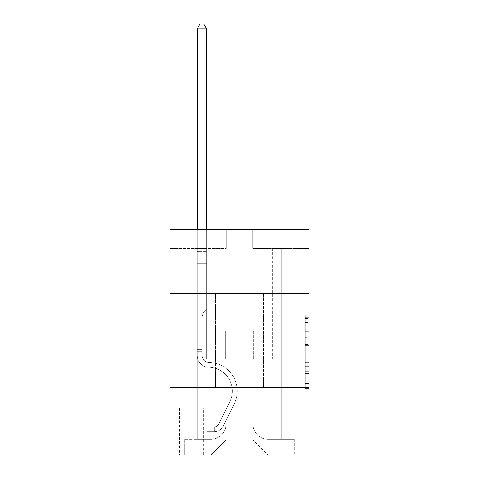<?xml version="1.0" encoding="UTF-8"?>
<svg xmlns="http://www.w3.org/2000/svg" width="479" height="479" viewBox="0 0 479 479"><rect width="100%" height="100%" fill="white"/><g stroke="black" fill="none" stroke-linecap="round" stroke-linejoin="round"><path stroke-width="0.36" stroke-dasharray="2.4 1.8" d="M305.273 337.306L305.273 349.107L309.033 349.107L309.033 384.894L309.033 318.487L309.033 349.107L305.273 349.107L305.273 317.379L305.273 388.583L305.273 314.799L305.273 383.416L309.033 383.416L305.273 383.416L309.033 383.416L305.273 383.416L305.273 371.614L305.273 388.583L309.033 388.583L309.033 314.799L309.033 383.236L309.033 354.274L305.273 354.274L309.033 354.274L309.033 371.614L309.033 319.966L305.273 319.966L309.033 319.966L309.033 388.583L309.033 318.487L309.033 388.583L305.273 388.583L305.273 314.799L309.033 314.799L309.033 318.487L309.033 314.799L309.033 318.487L309.033 314.799L309.033 317.379L309.033 314.799L305.273 314.799L305.273 319.966L309.033 319.966L305.273 319.966L305.273 337.306L309.033 337.306M263.552 293.435L263.552 387.397L215.448 387.397L263.552 387.397L215.448 387.397L263.552 387.397L263.552 293.435L215.448 293.435L215.448 387.397L215.448 293.435L263.552 293.435M203.419 408.066L179.362 408.066L203.419 408.066L203.419 455.05L179.362 455.05L203.419 455.05M179.362 408.066L179.362 455.05M309.033 344.682L309.033 340.994L309.033 344.682L305.273 344.682L305.273 329.833L305.273 373.548L305.273 362.573L309.033 362.573L305.273 362.573L305.273 388.583L309.033 388.583L305.273 388.583L309.033 388.583L305.273 388.583L305.273 314.799L309.033 314.799L305.273 314.799L309.033 314.799L305.273 314.799L305.273 344.682L309.033 344.682M309.033 387.397L309.033 455.05L169.967 455.05L169.967 387.397L309.033 387.397L309.033 229.543L252.655 229.543L309.033 229.543L309.033 248.332L309.033 229.543L169.967 229.543L226.345 229.543L169.967 229.543L169.967 248.332L226.345 248.332L169.967 248.332L169.967 229.543L169.967 293.435L309.033 293.435L169.967 293.435L169.967 387.397L309.033 387.397L169.967 387.397M197.216 248.332L197.216 439.267L210.934 439.267A15.035 15.035 0 0 0 225.968 424.232L225.968 331.019L225.968 440.015L225.968 331.019L225.968 440.015L225.968 331.019L253.032 331.019L253.032 424.232A15.035 15.035 0 0 0 268.066 439.267L281.784 439.267L281.784 248.332L281.784 439.267L281.784 248.332L281.784 439.267L281.784 248.332L281.784 439.267L281.784 248.332L281.784 439.267L281.784 248.332L281.784 439.267L281.784 248.332L281.784 439.267L281.784 248.332L281.784 439.267L281.784 248.332L281.784 439.267L281.784 248.332L281.784 439.267L281.784 248.332L281.784 439.267L294.375 439.267L268.066 439.267L281.784 439.267L268.066 439.267L281.784 439.267L268.066 439.267L281.784 439.267L268.066 439.267L281.784 439.267L268.066 439.267L281.784 439.267L268.066 439.267L281.784 439.267L268.066 439.267L281.784 439.267L268.066 439.267L281.784 439.267L268.066 439.267L281.784 439.267L281.784 248.332L272.389 248.332L281.784 248.332L272.389 248.332L281.784 248.332L272.389 248.332L281.784 248.332L272.389 248.332L281.784 248.332L272.389 248.332L281.784 248.332L272.389 248.332L281.784 248.332L272.389 248.332L281.784 248.332L272.389 248.332L281.784 248.332L272.389 248.332L281.784 248.332L272.389 248.332L281.784 248.332L272.389 248.332L281.784 248.332L281.784 439.267L268.066 439.267A15.035 15.035 0 0 1 253.032 424.232A15.035 15.035 0 0 0 268.066 439.267A15.035 15.035 0 0 1 253.032 424.232A15.035 15.035 0 0 0 268.066 439.267A15.035 15.035 0 0 1 253.032 424.232A15.035 15.035 0 0 0 268.066 439.267A15.035 15.035 0 0 1 253.032 424.232A15.035 15.035 0 0 0 268.066 439.267A15.035 15.035 0 0 1 253.032 424.232A15.035 15.035 0 0 0 268.066 439.267A15.035 15.035 0 0 1 253.032 424.232A15.035 15.035 0 0 0 268.066 439.267A15.035 15.035 0 0 1 253.032 424.232A15.035 15.035 0 0 0 268.066 439.267A15.035 15.035 0 0 1 253.032 424.232A15.035 15.035 0 0 0 268.066 439.267A15.035 15.035 0 0 1 253.032 424.232A15.035 15.035 0 0 0 268.066 439.267A15.035 15.035 0 0 1 253.032 424.232L253.032 331.019L253.032 440.015L225.968 440.015L253.032 440.015L268.066 455.05L294.375 455.05L210.934 455.05L268.066 455.05L253.032 440.015L268.066 455.05L253.032 440.015L253.032 331.019L253.032 440.015L253.032 331.019L225.591 331.019L225.591 359.208L206.611 359.208L206.611 248.332L197.216 248.332L197.216 439.267L210.934 439.267A15.035 15.035 0 0 0 225.968 424.232L225.968 331.019L225.591 331.019L225.591 359.208L206.611 359.208L206.611 248.332L197.216 248.332L197.216 439.267L210.934 439.267L184.625 439.267L210.934 439.267L197.216 439.267L197.216 248.332L197.216 439.267L197.216 248.332L197.216 439.267L197.216 248.332L197.216 439.267L197.216 248.332L197.216 439.267L197.216 248.332L197.216 439.267L197.216 248.332L197.216 439.267L197.216 248.332L197.216 439.267L197.216 248.332L197.216 439.267L197.216 248.332L206.611 248.332L197.216 248.332L206.611 248.332L197.216 248.332L206.611 248.332L197.216 248.332L206.611 248.332L197.216 248.332L206.611 248.332L197.216 248.332L206.611 248.332L197.216 248.332L206.611 248.332L197.216 248.332L206.611 248.332L197.216 248.332L206.611 248.332L197.216 248.332L206.611 248.332L197.216 248.332L197.216 439.267L197.216 248.332M225.968 424.232L225.968 331.019L225.591 331.019L225.591 359.208L206.611 359.208L206.611 248.332L206.611 359.208L206.611 248.332L206.611 359.208L206.611 248.332L206.611 359.208L206.611 248.332L206.611 359.208L206.611 248.332L206.611 359.208L206.611 248.332L206.611 359.208L206.611 248.332L206.611 359.208L206.611 248.332L206.611 359.208L206.611 248.332L206.611 359.208L206.611 248.332L206.611 359.208L225.591 359.208L206.611 359.208L225.591 359.208L206.611 359.208L225.591 359.208L206.611 359.208L225.591 359.208L206.611 359.208L225.591 359.208L206.611 359.208L225.591 359.208L206.611 359.208L225.591 359.208L206.611 359.208L225.591 359.208L206.611 359.208L225.591 359.208L206.611 359.208L225.591 359.208L225.591 331.019L225.591 359.208L225.591 331.019L225.591 359.208L225.591 331.019L225.591 359.208L225.591 331.019L225.591 359.208L225.591 331.019L225.591 359.208L225.591 331.019L225.591 359.208L225.591 331.019L225.591 359.208L225.591 331.019L225.591 359.208L225.591 331.019L225.591 359.208L225.591 331.019L225.968 331.019L225.591 331.019L225.968 331.019L225.591 331.019L225.968 331.019L225.591 331.019L225.968 331.019L225.591 331.019L225.968 331.019L225.591 331.019L225.968 331.019L225.591 331.019L225.968 331.019L225.591 331.019L225.968 331.019L225.591 331.019L225.968 331.019L225.591 331.019L225.968 331.019L225.968 424.232A15.035 15.035 0 0 1 210.934 439.267A15.035 15.035 0 0 0 225.968 424.232A15.035 15.035 0 0 1 210.934 439.267A15.035 15.035 0 0 0 225.968 424.232A15.035 15.035 0 0 1 210.934 439.267A15.035 15.035 0 0 0 225.968 424.232A15.035 15.035 0 0 1 210.934 439.267A15.035 15.035 0 0 0 225.968 424.232A15.035 15.035 0 0 1 210.934 439.267A15.035 15.035 0 0 0 225.968 424.232A15.035 15.035 0 0 1 210.934 439.267A15.035 15.035 0 0 0 225.968 424.232A15.035 15.035 0 0 1 210.934 439.267A15.035 15.035 0 0 0 225.968 424.232A15.035 15.035 0 0 1 210.934 439.267A15.035 15.035 0 0 0 225.968 424.232A15.035 15.035 0 0 1 210.934 439.267A15.035 15.035 0 0 0 225.968 424.232M309.033 248.332L252.655 248.332L309.033 248.332M179.739 455.05L203.042 455.05L179.739 455.05L179.739 408.066L203.042 408.066L203.042 455.05L203.042 408.066L179.739 408.066L179.739 455.05M184.625 455.05L210.934 455.05L225.968 440.015L210.934 455.05L225.968 440.015L210.934 455.05L184.625 455.05L184.625 439.267L184.625 455.05M253.409 331.019L253.032 331.019L253.409 331.019L253.032 331.019L253.409 331.019L253.032 331.019L253.409 331.019L253.032 331.019L253.409 331.019L253.032 331.019L253.409 331.019L253.032 331.019L253.409 331.019L253.032 331.019L253.409 331.019L253.032 331.019L253.409 331.019L253.032 331.019L253.409 331.019L253.032 331.019L253.409 331.019L253.032 331.019L253.409 331.019L253.409 359.208L253.409 331.019M252.655 248.332L252.655 229.543L252.655 248.332M226.345 248.332L226.345 229.543L226.345 248.332M294.375 439.267L294.375 455.05L294.375 439.267M272.389 248.332L272.389 359.208L253.409 359.208L272.389 359.208L253.409 359.208L272.389 359.208L253.409 359.208L272.389 359.208L253.409 359.208L272.389 359.208L253.409 359.208L272.389 359.208L253.409 359.208L272.389 359.208L253.409 359.208L272.389 359.208L253.409 359.208L272.389 359.208L253.409 359.208L272.389 359.208L253.409 359.208L272.389 359.208L253.409 359.208L272.389 359.208L272.389 248.332M309.033 293.435L169.967 293.435M305.273 349.107L309.033 349.107L305.273 349.107M305.273 317.379L305.273 314.799L305.273 317.379L309.033 317.379L305.273 317.379M305.273 373.363L305.273 357.963L305.273 373.363L309.033 373.363L305.273 373.363M305.273 357.963L305.273 354.274L309.033 354.274L305.273 354.274L305.273 357.963L309.033 357.963L305.273 357.963M305.273 329.833L305.273 319.966L305.273 329.833L309.033 329.833L305.273 329.833M305.273 314.799L309.033 314.799L305.273 314.799L305.273 318.487L305.273 314.799L309.033 314.799M305.273 388.583L309.033 388.583L305.273 388.583L305.273 384.894L305.273 388.583M202.102 349.436L202.102 351.694L197.216 351.694L197.216 349.436L197.216 355.46L197.216 28.836L197.216 263.743L197.216 28.836L206.611 28.836L206.611 251.337L206.611 28.836L197.216 28.836L200.036 23.95L203.797 23.95L200.036 23.95L197.216 28.836L197.216 263.743L197.216 28.836L206.611 28.836L203.797 23.95L206.611 28.836L206.611 263.743L197.216 263.743L197.216 28.836L200.036 23.95L203.797 23.95L200.036 23.95L197.216 28.836L197.216 263.743L197.216 28.836L206.611 28.836L197.216 28.836L200.036 23.95L203.797 23.95L206.611 28.836L203.797 23.95L200.036 23.95L197.216 28.836L197.216 263.743L197.216 28.836L206.611 28.836L206.611 251.337L206.611 28.836L197.216 28.836L200.036 23.95L203.797 23.95L206.611 28.836L203.797 23.95L200.036 23.95L197.216 28.836L197.216 263.743L197.216 28.836L206.611 28.836L206.611 252.744L206.611 28.836L197.216 28.836L200.036 23.95L203.797 23.95L206.611 28.836L203.797 23.95L200.036 23.95L197.216 28.836L197.216 263.743L206.611 263.743L206.611 309.596L204.497 311.715A8.167 8.167 -8.5 0 0 202.102 317.487A8.167 8.167 171.5 0 1 204.497 311.715L206.611 309.596L206.611 252.744L206.611 263.743L197.216 263.743L197.216 355.46A11.837 11.837 -8.5 0 0 208.868 367.297A11.837 11.837 171.5 0 1 197.216 355.46L197.216 263.743L206.611 263.743L206.611 309.596L204.497 311.715A8.167 8.167 0 0 0 202.102 317.487A8.167 8.167 0 0 1 204.497 311.715L206.611 309.596L206.611 251.337L206.611 263.743L197.216 263.743L197.216 355.46A11.837 11.837 0 0 0 208.868 367.297A11.837 11.837 171.5 0 1 197.216 355.46L197.216 263.743L206.611 263.743L206.611 309.596L204.497 311.715A8.167 8.167 0 0 0 202.102 317.487A8.167 8.167 0 0 1 204.497 311.715L206.611 309.596L206.611 28.836L206.611 263.743L197.216 263.743L197.216 355.46A11.837 11.837 0 0 0 208.868 367.297A11.837 11.837 171.5 0 1 197.216 355.46L197.216 263.743L206.611 263.743L206.611 309.596L204.497 311.715A8.167 8.167 0 0 0 202.102 317.487A8.167 8.167 0 0 1 204.497 311.715L206.611 309.596L206.611 28.836L197.216 28.836L206.611 28.836L203.797 23.95L206.611 28.836L206.611 263.743L197.216 263.743L197.216 355.46A11.837 11.837 0 0 0 208.868 367.297A23.866 23.866 171.5 0 1 229.818 401.881A23.866 23.866 -8.5 0 0 208.868 367.297A11.837 11.837 0 0 1 197.216 355.46L197.216 263.743L206.611 263.743L206.611 309.596L204.497 311.715A8.167 8.167 0 0 0 202.102 317.487A8.167 8.167 0 0 1 204.497 311.715L206.611 309.596L206.611 28.836L197.216 28.836L200.036 23.95L203.797 23.95L200.036 23.95L197.216 28.836L197.216 251.337L197.216 28.836L206.611 28.836L203.797 23.95L206.611 28.836L206.611 263.743L197.216 263.743L197.216 355.46A11.837 11.837 0 0 0 208.868 367.297A11.837 11.837 0 0 1 197.216 355.46L197.216 263.743L206.611 263.743L206.611 309.596L204.497 311.715A8.167 8.167 0 0 0 202.102 317.487A8.167 8.167 0 0 1 204.497 311.715L206.611 309.596L206.611 28.836L197.216 28.836L200.036 23.95L203.797 23.95L200.036 23.95L197.216 28.836L197.216 252.744L197.216 28.836L206.611 28.836L203.797 23.95L206.611 28.836L206.611 263.743L197.216 263.743L197.216 355.46A11.837 11.837 0 0 0 208.868 367.297A11.837 11.837 0 0 1 197.216 355.46L197.216 263.743L206.611 263.743L206.611 309.596L204.497 311.715A8.167 8.167 0 0 0 202.102 317.487A8.167 8.167 0 0 1 204.497 311.715L206.611 309.596L206.611 28.836L197.216 28.836L200.036 23.95L203.797 23.95L200.036 23.95L197.216 28.836L197.216 355.46A11.837 11.837 0 0 0 208.868 367.297A23.866 23.866 0 0 1 229.818 401.881A23.866 23.866 -8.5 0 0 208.868 367.297A11.837 11.837 0 0 1 197.216 355.46L197.216 263.743L206.611 263.743L206.611 309.596L204.497 311.715A8.167 8.167 0 0 0 202.102 317.487A8.167 8.167 0 0 1 204.497 311.715L206.611 309.596L206.611 263.743L197.216 263.743L197.216 355.46A11.837 11.837 0 0 0 208.868 367.297A11.837 11.837 0 0 1 197.216 355.46L197.216 263.743L206.611 263.743L206.611 252.744L206.611 309.596L204.497 311.715A8.167 8.167 0 0 0 202.102 317.487A8.167 8.167 0 0 1 204.497 311.715L206.611 309.596L206.611 263.743L197.216 263.743L197.216 355.46A11.837 11.837 0 0 0 208.868 367.297A11.837 11.837 0 0 1 197.216 355.46L197.216 263.743L206.611 263.743L206.611 251.337L206.611 309.596L204.497 311.715A8.167 8.167 0 0 0 202.102 317.487A8.167 8.167 0 0 1 204.497 311.715L206.611 309.596L206.611 263.743L197.216 263.743L197.216 355.46A11.837 11.837 0 0 0 208.868 367.297A23.866 23.866 0 0 1 229.818 401.881A23.866 23.866 -8.5 0 0 208.868 367.297A11.837 11.837 0 0 1 197.216 355.46L197.216 263.743L206.611 263.743L206.611 28.836L203.797 23.95L206.611 28.836L206.611 309.596L204.497 311.715A8.167 8.167 0 0 0 202.102 317.487A8.167 8.167 0 0 1 204.497 311.715L206.611 309.596L206.611 263.743L197.216 263.743L197.216 355.46L197.216 351.694L202.102 351.694L202.102 349.436L197.216 349.436L202.102 349.436L202.102 355.46L202.102 317.487L202.102 355.46A6.951 6.951 -8.5 0 0 208.946 362.411A6.951 6.951 171.5 0 1 202.102 355.46L202.102 317.487L202.102 355.46L202.102 349.436L197.216 349.436L202.102 349.436L202.102 355.46A6.951 6.951 0 0 0 208.946 362.411A6.951 6.951 171.5 0 1 202.102 355.46L202.102 317.487L202.102 355.46A6.951 6.951 0 0 0 208.946 362.411A6.951 6.951 171.5 0 1 202.102 355.46L202.102 317.487L202.102 355.46L202.102 349.436L197.216 349.436L202.102 349.436L202.102 355.46A6.951 6.951 0 0 0 208.946 362.411A28.752 28.752 171.5 0 1 234.183 404.072A28.752 28.752 -8.5 0 0 208.946 362.411A6.951 6.951 0 0 1 202.102 355.46L202.102 317.487L202.102 355.46A6.951 6.951 0 0 0 208.946 362.411A6.951 6.951 0 0 1 202.102 355.46L202.102 317.487L202.102 355.46L202.102 349.436L197.216 349.436L202.102 349.436L202.102 355.46A6.951 6.951 0 0 0 208.946 362.411A6.951 6.951 0 0 1 202.102 355.46L202.102 317.487L202.102 355.46A6.951 6.951 0 0 0 208.946 362.411A28.752 28.752 0 0 1 234.183 404.072A28.752 28.752 -8.5 0 0 208.946 362.411A6.951 6.951 0 0 1 202.102 355.46L202.102 317.487L202.102 355.46L202.102 349.436L197.216 349.436L202.102 349.436L202.102 355.46A6.951 6.951 0 0 0 208.946 362.411A6.951 6.951 0 0 1 202.102 355.46L202.102 317.487L202.102 355.46A6.951 6.951 0 0 0 208.946 362.411A6.951 6.951 0 0 1 202.102 355.46L202.102 317.487L202.102 355.46L202.102 349.436L197.216 349.436M214.317 431.747A9.957 9.957 -8.5 0 0 223.028 426.262L234.183 404.072A28.752 28.752 -8.5 0 0 208.946 362.411A28.752 28.752 0 0 1 234.183 404.072L223.028 426.262L234.183 404.072A28.752 28.752 0 0 0 208.946 362.411A6.951 6.951 0 0 1 202.102 355.46A6.951 6.951 0 0 0 208.946 362.411A6.951 6.951 0 0 1 202.102 355.46L202.102 317.487L202.102 355.46A6.951 6.951 0 0 0 208.946 362.411A6.951 6.951 0 0 1 202.102 355.46A6.951 6.951 0 0 0 208.946 362.411A28.752 28.752 0 0 1 234.183 404.072A28.752 28.752 0 0 0 208.946 362.411A6.951 6.951 0 0 1 202.102 355.46A6.951 6.951 0 0 0 208.946 362.411A28.752 28.752 0 0 1 234.183 404.072A28.752 28.752 0 0 0 208.946 362.411A6.951 6.951 0 0 1 202.102 355.46A6.951 6.951 0 0 0 208.946 362.411A6.951 6.951 0 0 1 202.102 355.46A6.951 6.951 0 0 0 208.946 362.411A28.752 28.752 0 0 1 234.183 404.072L223.028 426.262L234.183 404.072A28.752 28.752 0 0 0 208.946 362.411A6.951 6.951 0 0 1 202.102 355.46A6.951 6.951 0 0 0 208.946 362.411A28.752 28.752 0 0 1 234.183 404.072A28.752 28.752 0 0 0 208.946 362.411A6.951 6.951 0 0 1 202.102 355.46A6.951 6.951 0 0 0 208.946 362.411A6.951 6.951 0 0 1 202.102 355.46A6.951 6.951 0 0 0 208.946 362.411A28.752 28.752 0 0 1 234.183 404.072A28.752 28.752 0 0 0 208.946 362.411A6.951 6.951 0 0 1 202.102 355.46A6.951 6.951 0 0 0 208.946 362.411A28.752 28.752 0 0 1 234.183 404.072L223.028 426.262A9.957 9.957 171.5 0 1 217.137 431.28A9.957 9.957 -8.5 0 0 223.028 426.262L234.183 404.072A28.752 28.752 0 0 0 208.946 362.411A6.951 6.951 0 0 1 202.102 355.46A6.951 6.951 0 0 0 208.946 362.411A6.951 6.951 0 0 1 202.102 355.46A6.951 6.951 0 0 0 208.946 362.411A28.752 28.752 0 0 1 234.183 404.072A28.752 28.752 0 0 0 208.946 362.411A6.951 6.951 0 0 1 202.102 355.46A6.951 6.951 0 0 0 208.946 362.411A28.752 28.752 0 0 1 234.183 404.072A28.752 28.752 0 0 0 208.946 362.411A28.752 28.752 0 0 1 234.183 404.072L223.028 426.262L234.183 404.072A28.752 28.752 0 0 0 208.946 362.411A28.752 28.752 0 0 1 234.183 404.072L223.028 426.262L234.183 404.072A28.752 28.752 0 0 0 208.946 362.411A28.752 28.752 0 0 1 234.183 404.072A28.752 28.752 0 0 0 208.946 362.411A28.752 28.752 0 0 1 234.183 404.072L223.028 426.262A9.957 9.957 0 0 1 217.137 431.28C214.239 431.896 214.239 431.896 217.137 431.28C214.239 431.896 214.239 431.896 217.137 431.28A9.957 9.957 0 0 0 223.028 426.262L234.183 404.072A28.752 28.752 0 0 0 208.946 362.411A28.752 28.752 0 0 1 234.183 404.072L223.028 426.262L234.183 404.072A28.752 28.752 0 0 0 208.946 362.411A28.752 28.752 0 0 1 234.183 404.072A28.752 28.752 0 0 0 208.946 362.411A28.752 28.752 0 0 1 234.183 404.072L223.028 426.262L234.183 404.072A28.752 28.752 0 0 0 208.946 362.411A28.752 28.752 0 0 1 234.183 404.072L223.028 426.262A9.957 9.957 0 0 1 217.137 431.28C214.239 431.896 214.239 431.896 217.137 431.28C214.239 431.896 214.239 431.896 217.137 431.28A9.957 9.957 0 0 0 223.028 426.262L234.183 404.072A28.752 28.752 0 0 0 208.946 362.411A28.752 28.752 0 0 1 234.183 404.072A28.752 28.752 0 0 0 208.946 362.411A28.752 28.752 0 0 1 234.183 404.072L223.028 426.262L234.183 404.072A28.752 28.752 0 0 0 208.946 362.411A28.752 28.752 0 0 1 234.183 404.072L223.028 426.262A9.957 9.957 0 0 1 217.137 431.28C214.239 431.896 214.239 431.896 217.137 431.28C214.239 431.896 214.239 431.896 217.137 431.28A9.957 9.957 0 0 0 223.028 426.262L234.183 404.072L223.028 426.262A9.957 9.957 0 0 1 217.137 431.28C214.239 431.896 214.239 431.896 217.137 431.28C214.239 431.896 214.239 431.896 217.137 431.28A9.957 9.957 0 0 0 223.028 426.262L234.183 404.072L223.028 426.262A9.957 9.957 0 0 1 217.137 431.28C214.239 431.896 214.239 431.896 217.137 431.28C214.239 431.896 214.239 431.896 217.137 431.28A9.957 9.957 0 0 0 223.028 426.262L234.183 404.072L223.028 426.262A9.957 9.957 0 0 1 217.137 431.28C214.239 431.896 214.239 431.896 217.137 431.28C214.239 431.896 214.239 431.896 217.137 431.28A9.957 9.957 0 0 0 223.028 426.262L234.183 404.072L223.028 426.262A9.957 9.957 0 0 1 217.137 431.28C214.239 431.896 214.239 431.896 217.137 431.28C214.239 431.896 214.239 431.896 217.137 431.28A9.957 9.957 0 0 0 223.028 426.262L234.183 404.072L223.028 426.262A9.957 9.957 0 0 1 217.137 431.28C214.239 431.896 214.239 431.896 217.137 431.28C214.239 431.896 214.239 431.896 217.137 431.28A9.957 9.957 0 0 0 223.028 426.262L234.183 404.072L223.028 426.262A9.957 9.957 0 0 1 217.137 431.28C214.239 431.896 214.239 431.896 217.137 431.28C214.239 431.896 214.239 431.896 217.137 431.28A9.957 9.957 0 0 0 223.028 426.262L234.183 404.072L223.028 426.262A9.957 9.957 0 0 1 217.137 431.28C214.239 431.896 214.239 431.896 217.137 431.28C214.239 431.896 214.239 431.896 217.137 431.28A9.957 9.957 0 0 0 223.028 426.262A9.957 9.957 -8.5 0 1 214.317 431.747L214.317 426.855A5.071 5.071 -8.5 0 0 218.663 424.065L229.818 401.881A23.866 23.866 0 0 0 208.868 367.297A11.837 11.837 0 0 1 197.216 355.46A11.837 11.837 0 0 0 208.868 367.297A11.837 11.837 0 0 1 197.216 355.46A11.837 11.837 0 0 0 208.868 367.297A23.866 23.866 0 0 1 229.818 401.881A23.866 23.866 0 0 0 208.868 367.297A11.837 11.837 0 0 1 197.216 355.46A11.837 11.837 0 0 0 208.868 367.297A23.866 23.866 0 0 1 229.818 401.881A23.866 23.866 0 0 0 208.868 367.297A11.837 11.837 0 0 1 197.216 355.46A11.837 11.837 0 0 0 208.868 367.297A11.837 11.837 0 0 1 197.216 355.46A11.837 11.837 0 0 0 208.868 367.297A23.866 23.866 0 0 1 229.818 401.881L218.663 424.065L229.818 401.881A23.866 23.866 0 0 0 208.868 367.297A11.837 11.837 0 0 1 197.216 355.46A11.837 11.837 0 0 0 208.868 367.297A23.866 23.866 0 0 1 229.818 401.881A23.866 23.866 0 0 0 208.868 367.297A11.837 11.837 0 0 1 197.216 355.46A11.837 11.837 0 0 0 208.868 367.297A11.837 11.837 0 0 1 197.216 355.46A11.837 11.837 0 0 0 208.868 367.297A23.866 23.866 0 0 1 229.818 401.881A23.866 23.866 0 0 0 208.868 367.297A11.837 11.837 0 0 1 197.216 355.46A11.837 11.837 0 0 0 208.868 367.297A23.866 23.866 0 0 1 229.818 401.881L218.663 424.065A5.071 5.071 171.5 0 1 217.137 425.873C214.293 427.184 214.293 427.184 217.137 425.873C214.293 427.184 214.293 427.184 217.137 425.873A5.071 5.071 -8.5 0 0 218.663 424.065L229.818 401.881A23.866 23.866 0 0 0 208.868 367.297A11.837 11.837 0 0 1 197.216 355.46A11.837 11.837 0 0 0 208.868 367.297A11.837 11.837 0 0 1 197.216 355.46A11.837 11.837 0 0 0 208.868 367.297A23.866 23.866 0 0 1 229.818 401.881A23.866 23.866 0 0 0 208.868 367.297A11.837 11.837 0 0 1 197.216 355.46A11.837 11.837 0 0 0 208.868 367.297A23.866 23.866 0 0 1 229.818 401.881A23.866 23.866 0 0 0 208.868 367.297A23.866 23.866 0 0 1 229.818 401.881L218.663 424.065L229.818 401.881A23.866 23.866 0 0 0 208.868 367.297A23.866 23.866 0 0 1 229.818 401.881L218.663 424.065L229.818 401.881A23.866 23.866 0 0 0 208.868 367.297A23.866 23.866 0 0 1 229.818 401.881A23.866 23.866 0 0 0 208.868 367.297A23.866 23.866 0 0 1 229.818 401.881L218.663 424.065A5.071 5.071 0 0 1 217.137 425.873C214.293 427.184 214.293 427.184 217.137 425.873C214.293 427.184 214.293 427.184 217.137 425.873A5.071 5.071 0 0 0 218.663 424.065L229.818 401.881A23.866 23.866 0 0 0 208.868 367.297A23.866 23.866 0 0 1 229.818 401.881L218.663 424.065L229.818 401.881A23.866 23.866 0 0 0 208.868 367.297A23.866 23.866 0 0 1 229.818 401.881A23.866 23.866 0 0 0 208.868 367.297A23.866 23.866 0 0 1 229.818 401.881L218.663 424.065L229.818 401.881A23.866 23.866 0 0 0 208.868 367.297A23.866 23.866 0 0 1 229.818 401.881L218.663 424.065A5.071 5.071 0 0 1 217.137 425.873C214.293 427.184 214.293 427.184 217.137 425.873C214.293 427.184 214.293 427.184 217.137 425.873A5.071 5.071 0 0 0 218.663 424.065L229.818 401.881A23.866 23.866 0 0 0 208.868 367.297A23.866 23.866 0 0 1 229.818 401.881A23.866 23.866 0 0 0 208.868 367.297A23.866 23.866 0 0 1 229.818 401.881L218.663 424.065L229.818 401.881A23.866 23.866 0 0 0 208.868 367.297A23.866 23.866 0 0 1 229.818 401.881L218.663 424.065A5.071 5.071 0 0 1 217.137 425.873C214.293 427.184 214.293 427.184 217.137 425.873C214.293 427.184 214.293 427.184 217.137 425.873A5.071 5.071 0 0 0 218.663 424.065L229.818 401.881L218.663 424.065A5.071 5.071 0 0 1 217.137 425.873C214.293 427.184 214.293 427.184 217.137 425.873C214.293 427.184 214.293 427.184 217.137 425.873A5.071 5.071 0 0 0 218.663 424.065L229.818 401.881L218.663 424.065A5.071 5.071 0 0 1 217.137 425.873C214.293 427.184 214.293 427.184 217.137 425.873C214.293 427.184 214.293 427.184 217.137 425.873A5.071 5.071 0 0 0 218.663 424.065L229.818 401.881L218.663 424.065A5.071 5.071 0 0 1 217.137 425.873C214.293 427.184 214.293 427.184 217.137 425.873C214.293 427.184 214.293 427.184 217.137 425.873A5.071 5.071 0 0 0 218.663 424.065L229.818 401.881L218.663 424.065A5.071 5.071 0 0 1 217.137 425.873C214.293 427.184 214.293 427.184 217.137 425.873C214.293 427.184 214.293 427.184 217.137 425.873A5.071 5.071 0 0 0 218.663 424.065L229.818 401.881L218.663 424.065A5.071 5.071 0 0 1 217.137 425.873C214.293 427.184 214.293 427.184 217.137 425.873C214.293 427.184 214.293 427.184 217.137 425.873A5.071 5.071 0 0 0 218.663 424.065L229.818 401.881L218.663 424.065A5.071 5.071 0 0 1 217.137 425.873C214.293 427.184 214.293 427.184 217.137 425.873C214.293 427.184 214.293 427.184 217.137 425.873A5.071 5.071 0 0 0 218.663 424.065L229.818 401.881L218.663 424.065A5.071 5.071 0 0 1 217.137 425.873C214.293 427.184 214.293 427.184 217.137 425.873C214.293 427.184 214.293 427.184 217.137 425.873A5.071 5.071 0 0 0 218.663 424.065A5.071 5.071 -8.5 0 1 214.317 426.855L214.317 431.747L206.802 431.747L214.317 431.747A9.957 9.957 0 0 0 223.028 426.262A9.957 9.957 0 0 1 214.317 431.747L214.317 426.855L206.802 426.861L214.317 426.855A5.071 5.071 0 0 0 218.663 424.065A5.071 5.071 0 0 1 214.317 426.855L214.317 431.747L206.802 431.747L206.802 426.861L206.802 431.747L214.317 431.747A9.957 9.957 0 0 0 223.028 426.262A9.957 9.957 0 0 1 214.317 431.747L214.317 426.855L206.802 426.861L214.317 426.855A5.071 5.071 0 0 0 218.663 424.065A5.071 5.071 0 0 1 214.317 426.855L214.317 431.747L206.802 431.747L206.802 426.861L206.802 431.747L214.317 431.747A9.957 9.957 0 0 0 223.028 426.262A9.957 9.957 0 0 1 214.317 431.747L214.317 426.855L206.802 426.861L214.317 426.855A5.071 5.071 0 0 0 218.663 424.065A5.071 5.071 0 0 1 214.317 426.855L214.317 431.747L206.802 431.747L206.802 426.861L206.802 431.747L214.317 431.747A9.957 9.957 0 0 0 223.028 426.262A9.957 9.957 0 0 1 214.317 431.747L214.317 426.855L206.802 426.861L214.317 426.855A5.071 5.071 0 0 0 218.663 424.065A5.071 5.071 0 0 1 214.317 426.855L214.317 431.747L206.802 431.747L206.802 426.861L206.802 431.747L214.317 431.747A9.957 9.957 0 0 0 223.028 426.262A9.957 9.957 0 0 1 214.317 431.747L214.317 426.855L206.802 426.861L214.317 426.855A5.071 5.071 0 0 0 218.663 424.065A5.071 5.071 0 0 1 214.317 426.855L214.317 431.747L206.802 431.747L206.802 426.861L206.802 431.747L214.317 431.747A9.957 9.957 0 0 0 223.028 426.262A9.957 9.957 0 0 1 214.317 431.747L214.317 426.855L206.802 426.861L214.317 426.855A5.071 5.071 0 0 0 218.663 424.065A5.071 5.071 0 0 1 214.317 426.855L214.317 431.747L206.802 431.747L206.802 426.861L206.802 431.747L214.317 431.747A9.957 9.957 0 0 0 223.028 426.262A9.957 9.957 0 0 1 214.317 431.747L214.317 426.855L206.802 426.861L214.317 426.855A5.071 5.071 0 0 0 218.663 424.065A5.071 5.071 0 0 1 214.317 426.855L214.317 431.747L206.802 431.747L206.802 426.861L206.802 431.747L214.317 431.747A9.957 9.957 0 0 0 223.028 426.262A9.957 9.957 0 0 1 214.317 431.747L214.317 426.855L206.802 426.861L214.317 426.855A5.071 5.071 0 0 0 218.663 424.065A5.071 5.071 0 0 1 214.317 426.855L214.317 431.747L206.802 431.747L206.802 426.861L206.802 431.747L214.317 431.747A9.957 9.957 0 0 0 223.028 426.262A9.957 9.957 0 0 1 214.317 431.747L214.317 426.855L206.802 426.861L214.317 426.855A5.071 5.071 0 0 0 218.663 424.065A5.071 5.071 0 0 1 214.317 426.855L214.317 431.747L206.802 431.747L206.802 426.861L206.802 431.747L214.317 431.747A9.957 9.957 0 0 0 223.028 426.262A9.957 9.957 0 0 1 214.317 431.747L214.317 426.855L206.802 426.861L214.317 426.855A5.071 5.071 0 0 0 218.663 424.065A5.071 5.071 0 0 1 214.317 426.855L214.317 431.747L206.802 431.747L206.802 426.861L206.802 431.747L214.317 431.747M197.216 229.543L197.216 28.836L206.611 28.836L197.216 28.836L200.036 23.95L203.797 23.95L200.036 23.95L197.216 28.836L197.216 251.337L197.216 28.836L206.611 28.836L203.797 23.95L206.611 28.836L206.611 251.337L206.611 28.836L197.216 28.836L200.036 23.95L203.797 23.95L200.036 23.95L197.216 28.836L206.611 28.836L203.797 23.95L206.611 28.836L206.611 229.543M206.802 426.861L214.131 426.861L206.802 426.861L206.802 431.747L206.802 426.861M197.216 251.337L197.216 252.744L197.216 251.337L206.611 251.337L197.216 251.337M217.137 431.28C214.239 431.896 214.239 431.896 217.137 431.28C214.239 431.896 214.239 431.896 217.137 431.28L217.137 425.873L217.137 431.28M206.611 28.836L203.797 23.95L200.036 23.95L197.216 28.836M305.273 371.614L309.033 371.614L305.273 371.614M305.273 366.082L309.033 366.082M305.273 331.767L309.033 331.767L305.273 331.767M305.273 318.487L309.033 318.487M305.273 384.894L309.033 384.894M305.273 380.835L309.033 380.835M305.273 322.547L309.033 322.547M305.273 345.419L309.033 345.419L305.273 345.419M305.273 366.261L309.033 366.261L305.273 366.261M305.273 373.548L309.033 373.548L305.273 373.548M305.273 340.994L309.033 340.994L305.273 340.994M197.216 252.744L206.611 252.744L197.216 252.744M202.102 351.694L197.216 351.694L202.102 351.694M305.273 383.236L309.033 383.236M305.273 383.416L309.033 383.416M305.273 319.966L309.033 319.966M214.879 426.807L214.879 431.717"/><path stroke-width="0.72" d="M309.033 293.435L309.033 229.543L169.967 229.543L169.967 293.435L309.033 293.435L309.033 455.05L169.967 455.05L169.967 293.435M309.033 387.397L169.967 387.397M206.611 229.543L206.611 28.836L197.216 28.836L197.216 229.543M197.216 28.836L200.036 23.95L203.797 23.95L206.611 28.836"/></g></svg>
